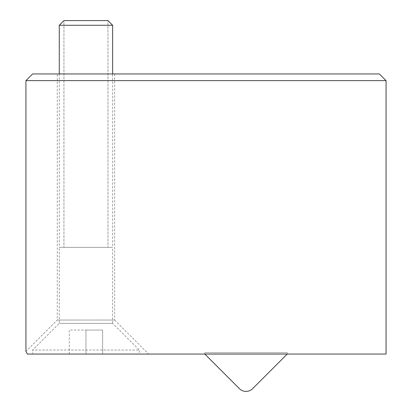 <?xml version="1.0" encoding="UTF-8"?>
<svg xmlns="http://www.w3.org/2000/svg" width="412" height="412" viewBox="0 0 412 412"><rect width="100%" height="100%" fill="white"/><g stroke="black" fill="none" stroke-linecap="round" stroke-linejoin="round"><path stroke-width="0.31" stroke-dasharray="2.06 1.54" d="M246.016 391.4A9.337 9.337 0 0 1 239.413 388.665L204.8 354.052L204.8 352.718L287.231 352.718L287.231 354.052L252.618 388.665A9.337 9.337 0 0 1 246.016 391.4M204.8 354.052L204.8 352.718L287.231 352.718L287.231 354.052M57.278 73.954L114.634 73.954L57.278 73.954L57.278 320.042L114.634 320.042L148.644 354.052L27.3 354.052L148.644 354.052M114.634 73.954L114.634 320.042L57.278 320.042L25.935 351.385L27.3 354.052L386.065 354.052M379.395 73.954L32.605 73.954M25.935 80.623L386.065 80.623M63.948 247.349L107.965 247.349L107.965 20.6L63.948 20.6L63.948 247.349L63.948 20.6L107.965 20.6L107.965 247.349L63.948 247.349M59.282 73.954L59.282 247.349L112.636 247.349L59.282 247.349L59.282 323.374L32.605 350.051L139.308 350.051L112.636 323.374L59.282 323.374L112.636 323.374L112.636 247.349L59.282 247.349L112.636 247.349L112.636 73.954M32.605 354.052L139.308 354.052L139.308 350.051L32.605 350.051L32.605 354.052L139.308 354.052M85.959 354.052L69.283 354.052L102.629 354.052L85.959 354.052L85.959 330.043L102.629 330.043L102.629 354.052L102.629 330.043L85.959 330.043L85.959 354.052M69.283 354.052L69.283 330.043L85.959 330.043L69.283 330.043L69.283 354.052M112.636 25.266L59.282 25.266"/><path stroke-width="0.62" d="M287.231 354.052L252.618 388.665A9.337 9.337 0 0 1 239.413 388.665L204.8 354.052M25.935 80.623L32.605 73.954L379.395 73.954L386.065 80.623L25.935 80.623L25.935 351.385L27.3 354.052L386.065 354.052L386.065 80.623M107.965 20.6L63.948 20.6L107.965 20.6L112.636 25.266L112.636 73.954M59.282 73.954L59.282 25.266L112.636 25.266M63.948 20.6L59.282 25.266"/></g></svg>
